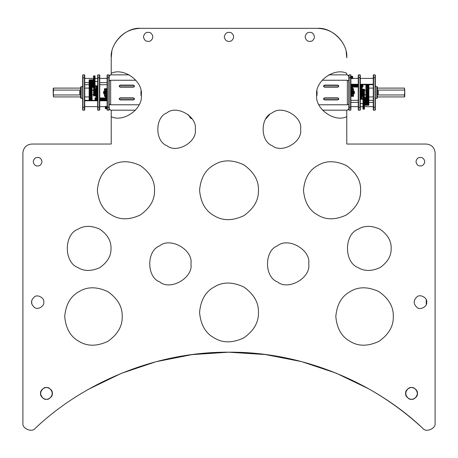 <?xml version="1.0" encoding="UTF-8"?>
<svg xmlns="http://www.w3.org/2000/svg" width="458" height="458" viewBox="0 0 458 458"><rect width="100%" height="100%" fill="white"/><g stroke="black" fill="none" stroke-linecap="round" stroke-linejoin="round"><path stroke-width="0.69" d="M84.438 110.183L82.961 110.183L82.961 77.797L84.438 77.797L84.438 110.183L84.73 109.891L84.73 75.146L84.438 74.854L84.438 77.797L84.73 77.797M82.669 77.797L82.961 77.797L82.961 74.854L82.669 75.146L82.669 109.891L82.961 110.183M84.438 74.854L82.961 74.854M81.198 86.631L80.608 87.22L80.608 97.817L81.198 98.407L81.198 86.631L82.669 86.631M109.17 107.241L109.17 75.146L108.872 74.854L108.872 110.183L109.17 109.891L109.17 107.241L107.401 107.241L107.401 74.854L107.109 75.146L107.109 109.891L107.401 110.183L107.401 107.241L107.109 107.241M108.872 110.183L107.401 110.183M108.872 74.854L107.401 74.854M99.449 110.183L99.747 109.891L99.747 75.146L99.449 74.854L99.449 110.183L97.978 110.183L97.978 74.854L97.686 75.146L97.686 109.891L97.978 110.183M99.449 74.854L97.978 74.854M120.208 99.93L133.455 99.93C134.789 99.243 134.789 98.556 133.455 97.869L120.208 97.869C118.88 98.556 118.88 99.243 120.208 99.93L120.208 99.632C119.257 99.14 119.257 98.653 120.208 98.161L133.455 98.161C134.406 98.653 134.406 99.14 133.455 99.632L120.208 99.632M141.304 95.464L140.967 95.464L140.967 91.045L140.967 95.464L141.304 95.464M109.17 80.946L110.641 80.247L135.917 80.247M109.17 104.092L110.641 104.785L139.1 104.785M120.208 87.169L133.455 87.169C134.789 86.482 134.789 85.795 133.455 85.108L120.208 85.108C118.88 85.795 118.88 86.482 120.208 87.169L120.208 86.877C119.257 86.385 119.257 85.892 120.208 85.4L133.455 85.4C134.406 85.892 134.406 86.385 133.455 86.877L120.208 86.877M103.571 93.403L103.571 91.634L103.571 93.403L104.161 93.987L104.161 91.045L104.458 91.045M106.811 91.045L107.109 91.045M104.458 91.405L104.458 90.713L106.811 90.713L106.811 91.405L104.458 91.405L106.811 91.646L106.811 92.207L104.458 92.207L104.458 91.646M106.811 91.211L104.458 91.211M104.458 90.512L104.458 89.9L106.811 89.9L106.811 90.512M106.811 90.713L104.458 90.713M104.458 89.945L104.458 89.27L106.811 89.27L106.811 89.945M106.811 89.9L104.458 89.9M104.458 89.556L104.458 88.852L106.811 88.852L106.811 89.556M106.811 89.27L104.458 89.27M104.458 88.789L106.811 88.692L104.458 88.852M104.458 96.243L106.811 96.243L104.458 96.34L104.458 95.482M104.458 95.768L106.811 95.894L104.458 95.768L104.458 95.092M106.811 95.482L106.811 96.18L104.458 96.18M104.458 95.132L106.811 95.31L104.458 95.132L104.458 94.525M106.811 95.092L106.811 95.768M104.458 94.319L106.811 94.537L104.458 94.319L104.458 93.627L106.811 93.627L104.458 93.821M106.811 94.525L106.811 95.132M106.811 93.627L104.458 93.386L104.458 92.642L106.811 92.642L106.811 93.031L104.458 93.031M106.811 93.821L106.811 94.319M106.811 92.825L104.458 92.825M106.811 93.031L106.811 93.386M106.811 92.207L104.458 92.207M104.458 96.34L106.811 96.34M104.458 88.692L106.811 88.692M106.811 92.001L104.458 92.001M84.73 84.713L89.144 84.713M99.747 84.713L107.109 84.713M105.34 108.695L106.811 108.695M105.34 108.323L106.811 108.397L105.34 108.323L105.34 107.619M106.811 107.876L106.811 108.569L105.34 108.569L105.34 107.876M105.34 107.951L106.811 108.054L105.34 107.951L105.34 107.258M106.811 107.619L106.811 108.323M105.34 107.47L106.811 107.601L105.34 107.47L105.34 106.794M106.811 107.258L106.811 107.951M105.34 106.886L106.811 107.04L105.34 106.886L105.34 106.239M106.811 106.794L106.811 107.47M106.811 106.239L106.811 106.886M105.34 100.697L105.34 100.153L106.811 100.153L106.811 100.697L105.34 100.869M106.811 100.479L105.34 100.479M106.811 99.833L105.34 99.913L105.34 99.214L106.811 99.214L106.811 99.833L99.747 99.838M106.811 99.615L105.34 99.615M105.34 98.991L105.34 98.315L106.811 98.315L106.811 98.991L105.34 99.214M106.811 98.791L105.34 98.791M105.34 98.195L105.34 97.462L106.811 97.462L106.811 98.195M106.811 98.001L105.34 98.001M106.811 98.315L105.34 98.315M105.34 97.273L105.34 96.684L106.811 96.684L106.811 97.273L105.34 97.462M105.34 96.615L105.34 95.98M106.811 95.98L106.811 96.615M106.811 96.684L105.34 96.684M99.747 99.913L105.34 99.913L99.747 100.147M95.035 100.771L95.035 100.147L97.686 100.147M105.34 100.577L99.747 100.577M97.686 100.577L95.035 100.577M95.035 100.01L95.035 99.266L95.917 99.266M97.686 99.838L95.035 99.838M97.388 99.266L97.686 99.266M99.747 99.266L105.34 99.266M97.686 99.913L95.035 100.147M95.035 99.237L95.035 98.573L95.917 98.573M97.388 98.573L97.686 98.573M99.747 98.573L105.34 98.573M105.34 99.071L99.747 99.071M97.686 99.071L97.388 99.071M95.917 99.071L95.035 99.266M95.035 98.825L95.035 98.127L95.917 98.127M97.388 98.127L97.686 98.127M99.747 98.127L105.34 98.127M105.34 98.436L99.747 98.436M97.686 98.436L97.388 98.436M95.917 98.436L95.035 98.573M95.917 98.058L95.035 97.966M97.388 97.966L97.686 97.966L97.388 97.966M99.747 97.966L105.34 97.966L99.747 97.966M105.34 98.058L99.747 98.058M97.686 98.058L97.388 98.058M97.388 91.045L97.686 91.045M95.917 91.314L95.917 90.73L97.388 90.73L97.388 91.314L95.035 91.319L97.388 91.68L97.388 92.19L95.917 92.19L95.917 91.68M97.388 91.096L95.917 91.096M97.388 91.314L95.917 91.44M95.917 90.461L95.917 89.814L97.388 89.814L97.388 90.461L95.917 90.461L97.388 90.501L95.917 90.73M97.388 90.249L95.917 90.249M95.917 89.636L95.917 88.932L97.388 88.932L97.388 89.636L95.917 89.814M97.388 89.436L95.917 89.436M95.917 88.852L95.917 88.108L97.388 88.108L97.388 88.852M97.388 88.663L95.917 88.663M97.388 88.932L95.917 88.932M95.917 87.959L95.917 87.352L97.388 87.352L97.388 87.959M97.388 88.108L95.917 88.108M95.917 87.318L95.917 86.671L97.388 86.671L97.388 87.318M97.388 87.352L95.917 87.352M95.917 86.757L95.917 86.081L97.388 86.081L97.388 86.757M97.388 86.671L95.917 86.671M95.917 86.281L95.917 85.589M97.388 85.589L97.388 86.281M97.388 86.081L95.917 86.081M95.917 94.789L95.917 95.224L97.388 95.224L97.388 94.789L95.917 94.789L97.388 94.789L97.388 94.365M95.917 100.296L97.388 100.296L95.917 100.319L95.917 99.415M97.388 99.415L97.388 100.273L95.917 100.273M97.388 100.113L95.917 100.113M95.917 99.449L97.388 99.552L95.917 99.449L95.917 98.756M95.917 99.913L95.917 99.134M97.388 99.134L97.388 99.913M95.917 98.957L97.388 99.088L95.917 98.957L95.917 98.281M97.388 98.756L97.388 99.449M95.917 98.361L97.388 98.522L95.917 98.361L95.917 97.72M97.388 98.281L97.388 98.957M95.917 97.686L97.388 97.863L95.917 97.686L95.917 97.079M97.388 97.72L97.388 98.361M95.917 96.924L97.388 97.125L95.917 96.924L95.917 96.18M97.388 97.079L97.388 97.686M97.388 96.18L95.917 96.369M95.917 96.1L97.388 96.312L95.917 96.1L95.917 95.401L97.388 95.401L95.917 95.602M97.388 96.369L97.388 96.924M95.917 95.401L97.388 95.401M97.388 95.602L97.388 96.1M97.388 93.936L97.388 94.577L95.917 94.577L95.917 93.598L97.388 93.598L97.388 93.936L95.917 93.936M97.388 93.724L93.564 93.73L95.917 93.552M97.388 94.302L95.917 94.302M95.917 93.066L95.917 92.636L97.388 92.636L97.388 93.066L95.917 93.066L95.917 93.598M97.388 92.848L95.917 92.848M97.388 93.066L97.388 93.358L95.917 93.358M97.388 92.19L95.917 92.19M97.388 91.966L95.917 91.966M95.917 92.144L93.564 92.144L93.564 91.56L95.917 91.56M95.917 91.944L93.564 91.944M95.917 92.304L93.564 92.144M95.917 91.182L95.035 91.182M95.035 90.644L95.917 90.644M95.035 89.894L95.917 89.894M95.917 90.438L95.035 90.438M95.035 89.379L95.917 89.379M95.917 89.745L95.035 89.745M95.035 89.144L95.917 89.144L95.035 89.133M95.917 89.293L95.035 89.293M95.917 95.871L93.564 95.871L95.917 95.899M95.917 95.585L93.564 95.585L95.917 95.682M93.564 95.871L93.564 95.178L95.917 95.19M93.564 95.585L93.564 94.892M95.917 94.245L93.564 94.245L95.917 94.457M95.917 95.029L93.564 95.029L93.564 94.394M93.564 94.245L93.564 93.73M93.564 92.304L95.917 92.556M95.917 93.312L93.564 93.312L93.564 92.556M95.917 92.957L93.564 92.957M95.917 92.751L93.564 92.751M95.035 75.891L93.564 75.891L95.035 75.908M95.035 76.303L93.564 76.228L95.035 76.303L95.035 77.001L93.564 77.013L93.564 76.303M93.564 76.744L93.564 76.045L95.035 76.045L95.035 76.744M95.035 76.669L93.564 76.566L95.035 76.669L95.035 77.362M93.564 77.362L93.564 76.669M95.035 77.711L93.564 77.562L95.035 77.711L95.035 78.988M93.564 77.82L93.564 77.139L95.035 77.139L95.035 77.82M93.564 78.988L93.564 78.375L95.035 78.375L93.564 78.375L93.564 77.711M95.035 79.114L93.564 78.925L95.035 79.114L95.035 79.869M93.564 79.955L89.144 79.858L95.035 79.686M95.035 79.927L93.564 79.721L95.035 79.927L95.035 80.637L93.564 80.637L95.035 80.442M93.564 79.686L93.564 79.114M95.035 80.637L93.564 80.637M89.144 81.112L89.144 80.436L93.564 80.436L93.564 79.927M95.035 81.249L93.564 81.478L95.035 81.249L95.035 80.574M93.564 82.091L93.564 81.455L95.035 81.455L95.035 82.411L93.564 82.411L93.564 82.091L95.035 82.091M93.564 81.249L93.564 80.797L95.035 80.797M93.564 82.308L95.035 82.308M93.564 81.707L95.035 81.707M95.035 82.955L95.035 83.367L93.564 83.367L93.564 82.955L95.035 82.955L95.035 82.411M93.564 83.179L95.035 83.179M93.564 82.955L93.564 82.652L95.035 82.652M95.035 83.837L95.035 84.329L93.564 84.329L93.564 83.837L95.035 83.837L95.035 83.367M93.564 84.054L95.035 84.054M93.564 83.837L95.035 83.608M95.035 84.713L95.035 85.28L93.564 85.28L93.564 84.713L95.035 84.713L95.035 84.329M93.564 84.93L95.035 84.93M93.564 84.713L95.035 84.57M95.035 85.572L95.035 86.207L93.564 86.207L93.564 85.572L95.035 85.572L93.564 85.514L95.035 85.572L95.035 85.28M93.564 85.783L95.035 85.783M93.564 85.572L93.564 85.28M95.035 86.407L95.035 87.094L93.564 87.094L93.564 86.407L95.035 86.207M93.564 86.608L95.035 86.608M95.035 87.197L95.035 87.93L93.564 87.93L93.564 87.197M93.564 87.386L95.035 87.386M93.564 87.094L95.035 87.094M95.035 88.108L95.035 88.703L93.564 88.703L93.564 88.108M93.564 87.93L95.035 87.93M95.035 88.76L95.035 89.402L93.564 89.402L93.564 88.76M93.564 88.703L95.035 88.703M95.035 89.339L95.035 90.008L93.564 90.008L93.564 89.339M93.564 89.402L95.035 89.402M95.035 89.831L95.035 90.524L93.564 90.524L93.564 89.831M93.564 90.008L95.035 90.008M95.035 90.232L95.035 90.93L93.564 90.93L93.564 90.232M93.564 90.524L95.035 90.524M95.035 90.535L95.035 91.234L93.564 91.234L93.564 90.535M93.564 90.93L95.035 90.93M95.035 90.73L95.035 91.417L93.564 91.417L93.564 90.73M93.564 91.234L95.035 91.234M95.035 91.445L93.564 91.486L95.035 91.417M95.035 91.486L93.564 91.486M93.564 84.198L89.144 84.198L89.144 84.553L93.564 84.329M93.564 82.572L89.144 82.572L89.144 81.879L93.564 81.879M93.564 82.377L89.144 82.377M93.564 81.661L89.144 81.661L89.144 81.066L93.564 81.066M93.564 80.889L89.144 81.066M89.144 80.722L89.144 80.024L93.564 80.024M93.564 80.31L89.144 80.436M89.144 87.512L93.564 87.415M93.564 86.934L89.144 86.934L93.564 87.06M93.564 87.346L89.144 87.346L89.144 86.648M93.564 86.299L89.144 86.299L93.564 86.476M89.144 86.934L89.144 86.259M89.144 86.299L89.144 85.692L93.564 85.703M93.564 84.993L89.144 84.993L93.564 84.793M93.564 85.491L89.144 85.491L89.144 84.993M89.144 84.198L89.144 83.808L93.564 83.808M93.564 83.997L89.144 83.997M89.144 82.572L93.564 82.818M93.564 83.562L89.144 83.562L89.144 82.818M89.144 79.858L93.564 79.858M93.564 83.373L89.144 83.373M93.564 83.167L89.144 83.167M89.144 91.319L89.144 90.73L92.092 90.73L92.092 91.319L89.144 91.319L89.144 91.674L92.092 91.674L92.092 92.19L89.144 92.19L89.144 91.674M92.092 91.102L89.144 91.102M92.092 91.319L89.144 91.44M89.144 90.466L89.144 89.814L92.092 89.814L92.092 90.466L89.144 90.466L92.092 90.495L89.144 90.73M92.092 90.26L89.144 90.26M89.144 89.653L89.144 88.944L92.092 88.944L92.092 89.653L89.144 89.814M92.092 89.459L89.144 89.459M89.144 88.886L89.144 88.131L92.092 88.131L92.092 88.886M92.092 88.703L89.144 88.703M92.092 88.944L89.144 88.944M89.144 88.022L89.144 87.398M92.092 87.398L92.092 88.022M92.092 88.131L89.144 88.131M89.144 99.833L92.092 99.833L89.144 99.878L89.144 99.105M89.144 99.598L92.092 99.655L89.144 99.598L89.144 98.894M92.092 99.105L92.092 99.798L89.144 99.798M89.144 99.272L92.092 99.363L89.144 99.272L89.144 98.573M92.092 98.894L92.092 99.598M89.144 98.831L92.092 98.951L89.144 98.831L89.144 98.149M92.092 98.573L92.092 99.272M89.144 98.281L92.092 98.43L89.144 98.281L89.144 97.623M92.092 98.149L92.092 98.831M89.144 97.634L92.092 97.806L89.144 97.634L89.144 97.016M92.092 97.623L92.092 98.281M89.144 96.901L92.092 97.096L89.144 96.901L89.144 96.146M92.092 97.016L92.092 97.634M92.092 96.146L89.144 96.329M89.144 96.094L92.092 96.3L89.144 96.094L89.144 95.384L92.092 95.384L89.144 95.579M92.092 96.329L92.092 96.901M89.144 95.384L92.092 95.384M92.092 95.579L92.092 96.094M89.144 94.772L92.092 94.537L89.144 94.772L89.144 95.447M92.092 93.93L92.092 94.566L89.144 94.566L89.144 93.598L92.092 93.598L92.092 93.93L89.144 93.93M92.092 94.772L92.092 95.224L89.144 95.224M92.092 93.718L89.144 93.718M92.092 94.308L89.144 94.308M89.144 93.066L89.144 92.636L92.092 92.636L92.092 93.066L89.144 93.066L89.144 93.598M92.092 92.848L89.144 92.848M92.092 93.066L92.092 93.358L89.144 93.358M92.092 92.19L89.144 92.19M89.144 99.878L92.092 99.878M92.092 91.972L89.144 91.972M53.523 90.077L53.523 88.102L53.225 88.394L53.225 94.377L53.523 90.077L79.726 90.077L79.726 94.961L53.523 94.961L53.225 94.377L53.523 96.936L53.523 94.961M53.523 88.102L80.608 88.102M84.73 88.102L89.144 88.102M99.747 106.651L107.109 106.651M84.73 100.76L97.686 100.76M84.73 78.387L93.564 78.387M95.035 78.387L97.686 78.387M373.562 74.854L375.039 74.854L375.039 107.241L373.562 107.241L373.562 74.854L373.27 75.146L373.27 109.891L373.562 110.183L373.562 107.241L373.27 107.241M375.331 107.241L375.039 107.241L375.039 110.183L375.331 109.891L375.331 75.146L375.039 74.854M373.562 110.183L375.039 110.183M376.802 98.407L377.392 97.817L377.392 87.22L376.802 86.631L376.802 98.407L375.331 98.407M348.83 77.797L348.83 109.891L349.128 110.183L349.128 74.854L348.83 75.146L348.83 77.797L350.599 77.797L350.599 110.183L350.891 109.891L350.891 75.146L350.599 74.854L350.599 77.797L350.891 77.797M349.128 74.854L350.599 74.854M349.128 110.183L350.599 110.183M358.551 74.854L358.253 75.146L358.253 109.891L358.551 110.183L358.551 74.854L360.022 74.854L360.022 110.183L360.314 109.891L360.314 75.146L360.022 74.854M358.551 110.183L360.022 110.183M337.792 85.108L324.545 85.108C323.211 85.795 323.211 86.482 324.545 87.169L337.792 87.169C339.12 86.482 339.12 85.795 337.792 85.108L337.792 85.4C338.743 85.892 338.743 86.385 337.792 86.877L324.545 86.877C323.594 86.385 323.594 85.892 324.545 85.4L337.792 85.4M317.033 91.045L317.033 95.464L316.696 95.464L317.033 95.464L317.033 91.045M348.83 104.092L347.359 104.785L318.9 104.785M348.83 80.946L347.359 80.247L322.083 80.247M337.792 97.869L324.545 97.869C323.211 98.556 323.211 99.243 324.545 99.93L337.792 99.93C339.12 99.243 339.12 98.556 337.792 97.869L337.792 98.161C338.743 98.653 338.743 99.14 337.792 99.632L324.545 99.632C323.594 99.14 323.594 98.653 324.545 98.161L337.792 98.161M354.429 91.634L354.429 93.403L354.429 91.634L353.839 91.045L353.839 93.987L353.542 93.987M351.189 93.987L350.891 93.987M353.542 93.632L353.542 94.319L351.189 94.319L351.189 93.632L353.542 93.627L351.189 93.386L351.189 92.825L353.542 92.825L353.542 93.386M351.189 93.821L353.542 93.821M353.542 94.525L353.542 95.132L351.189 95.132L351.189 94.525M351.189 94.319L353.542 94.319M353.542 95.092L353.542 95.768L351.189 95.768L351.189 95.092M351.189 95.132L353.542 95.132M353.542 95.482L353.542 96.18L351.189 96.18L351.189 95.482M351.189 95.768L353.542 95.768M353.542 96.243L351.189 96.34L353.542 96.18M353.542 88.789L351.189 88.789L353.542 88.692L353.542 89.556M353.542 89.27L351.189 89.144L353.542 89.27L353.542 89.945M351.189 89.556L351.189 88.852L353.542 88.852M353.542 89.9L351.189 89.722L353.542 89.9L353.542 90.512M351.189 89.945L351.189 89.27M353.542 90.713L351.189 90.495L353.542 90.713L353.542 91.405L351.189 91.405L353.542 91.211M351.189 90.512L351.189 89.9M351.189 91.405L353.542 91.646L353.542 92.39L351.189 92.39L351.189 92.001L353.542 92.001M351.189 91.211L351.189 90.713M351.189 92.207L353.542 92.207M351.189 92.001L351.189 91.646M351.189 92.825L353.542 92.825M353.542 88.692L351.189 88.692M353.542 96.34L351.189 96.34M351.189 93.031L353.542 93.031M373.27 100.319L368.856 100.319M358.253 100.319L350.891 100.319M352.66 76.337L351.189 76.337M352.66 76.715L351.189 76.641L352.66 76.715L352.66 77.413M351.189 77.162L351.189 76.463L352.66 76.463L352.66 77.162M352.66 77.081L351.189 76.978L352.66 77.081L352.66 77.774M351.189 77.413L351.189 76.715M352.66 77.562L351.189 77.431L352.66 77.562L352.66 78.238M351.189 77.774L351.189 77.081M352.66 78.152L351.189 77.992L352.66 78.152L352.66 78.793M351.189 78.238L351.189 77.562M351.189 78.793L351.189 78.152M352.66 84.341L352.66 84.885L351.189 84.885L351.189 84.341L352.66 84.163M351.189 84.558L352.66 84.558M352.66 85.205L352.66 85.818L351.189 85.818L351.189 85.205L352.66 85.205L352.66 84.885M351.189 85.417L352.66 85.417M351.189 85.205L358.253 85.125M352.66 86.041L352.66 86.722L351.189 86.722L351.189 86.041L352.66 85.818M351.189 86.247L352.66 86.247M352.66 86.843L352.66 87.57L351.189 87.57L351.189 86.843M351.189 87.031L352.66 87.031M351.189 86.722L352.66 86.722M352.66 87.764L352.66 88.354L351.189 88.354L351.189 87.764L352.66 87.57M352.66 88.423L352.66 89.058M351.189 89.058L351.189 88.423M351.189 88.354L352.66 88.354M362.965 84.266L362.965 84.89L362.083 84.89M352.66 84.461L358.253 84.461M360.314 84.461L362.965 84.461M360.612 84.89L360.314 84.89M358.253 84.89L352.66 84.89M362.965 85.022L362.965 85.766L362.083 85.766M352.66 85.194L358.253 85.194M360.314 85.194L362.965 85.194M360.612 85.766L360.314 85.766M358.253 85.766L352.66 85.766M360.314 85.125L362.965 84.89M362.965 85.795L362.965 86.465L362.083 86.465M360.612 86.465L360.314 86.465M358.253 86.465L352.66 86.465M352.66 85.961L358.253 85.961M360.314 85.961L362.965 85.766M362.965 86.207L362.965 86.911L362.083 86.911M360.612 86.911L360.314 86.911M358.253 86.911L352.66 86.911M352.66 86.602L358.253 86.602M360.314 86.602L360.612 86.602M362.083 86.602L362.965 86.465M362.083 86.98L362.965 87.072M360.612 87.072L360.314 87.072L360.612 87.072M358.253 87.072L352.66 87.072L358.253 87.072M352.66 86.98L358.253 86.98M360.314 86.98L360.612 86.98M360.612 93.987L360.314 93.987M362.083 93.724L362.083 94.302L360.612 94.302L360.612 93.724L362.965 93.718L360.612 93.358L360.612 92.848L362.083 92.848L362.083 93.358M360.612 93.936L362.083 93.936M360.612 93.724L362.083 93.598M362.083 94.577L362.083 95.224L360.612 95.224L360.612 94.577L362.083 94.577L360.612 94.537L362.083 94.302M360.612 94.789L362.083 94.789M362.083 95.401L362.083 96.1L360.612 96.1L360.612 95.401L362.083 95.224M360.612 95.602L362.083 95.602M362.083 96.18L362.083 96.924L360.612 96.924L360.612 96.18M360.612 96.369L362.083 96.369M360.612 96.1L362.083 96.1M362.083 97.079L362.083 97.686L360.612 97.686L360.612 97.079M360.612 96.924L362.083 96.924M362.083 97.72L362.083 98.361L360.612 98.361L360.612 97.72M360.612 97.686L362.083 97.686M362.083 98.281L362.083 98.957L360.612 98.957L360.612 98.281M360.612 98.361L362.083 98.361M362.083 98.756L362.083 99.449M360.612 99.449L360.612 98.756M360.612 98.957L362.083 98.957M362.083 84.736L360.612 84.736L362.083 84.759M360.612 85.623L360.612 84.925L362.083 84.925L362.083 85.623M362.083 85.589L360.612 85.48L362.083 85.589L362.083 86.281M362.083 85.119L362.083 85.898M360.612 85.898L360.612 85.119M360.612 86.281L360.612 85.589M362.083 86.671L360.612 86.516L362.083 86.671L362.083 87.318M360.612 86.757L360.612 86.081L362.083 86.081L362.083 86.757M362.083 87.352L360.612 87.175L362.083 87.352L362.083 87.959M360.612 87.318L360.612 86.671M362.083 88.108L360.612 87.913L362.083 88.108L362.083 88.852M360.612 87.959L360.612 87.352M360.612 88.852L362.083 88.663M362.083 88.932L360.612 88.72L362.083 88.932L362.083 89.636L360.612 89.636L362.083 89.436M360.612 88.663L360.612 88.108M362.083 89.636L360.612 89.636M360.612 89.436L360.612 88.932M362.083 90.249L360.612 90.501L362.083 90.249L362.083 89.585M360.612 91.096L360.612 90.461L362.083 90.461L362.083 91.44L360.612 91.44L360.612 91.096L362.083 91.096M360.612 90.249L360.612 89.814L362.083 89.814M360.612 91.314L364.436 91.308L362.083 91.48M360.612 90.73L362.083 90.73M362.083 91.966L362.083 92.396L360.612 92.396L360.612 91.966L362.083 91.966L362.083 91.44M360.612 92.19L362.083 92.19M360.612 91.966L362.083 91.68M360.612 92.848L362.083 92.848M360.612 93.066L362.083 93.066M362.083 92.894L364.436 92.894L364.436 93.478L362.083 93.478M362.083 93.094L364.436 93.094M362.083 92.728L364.436 92.894M362.083 93.85L362.965 93.85M362.965 95.201L362.965 94.514L364.436 94.4L362.083 94.394M362.965 95.138L362.083 95.138M362.083 94.594L362.965 94.594M362.965 95.653L362.083 95.653M362.083 95.293L362.965 95.293M362.965 95.888L362.083 95.888L362.965 95.905M362.083 95.739L362.965 95.739M362.083 89.161L364.436 89.161L362.083 89.138M362.083 89.447L364.436 89.447L362.083 89.35M364.436 89.161L364.436 89.854L362.083 89.842M364.436 89.447L364.436 90.14M362.083 90.787L364.436 90.787L362.083 90.575M362.083 90.008L364.436 90.008L364.436 90.644M364.436 90.787L364.436 91.308M364.436 92.728L362.083 92.476M362.083 91.726L364.436 91.726L364.436 92.476M362.083 92.081L364.436 92.081M362.083 92.281L364.436 92.281M362.965 109.141L364.436 109.141L362.965 109.124M362.965 108.735L364.436 108.809L362.965 108.735L362.965 108.031L364.436 108.025L364.436 108.735M364.436 108.288L364.436 108.987L362.965 108.987L362.965 108.288M362.965 108.369L364.436 108.472L362.965 108.369L362.965 107.67M364.436 107.67L364.436 108.369M362.965 107.327L364.436 107.475L362.965 107.327L362.965 106.674M364.436 107.218L364.436 107.893L362.965 107.893L362.965 107.218M360.314 106.651L364.436 106.834L362.965 106.662L362.965 106.05M364.436 106.674L364.436 107.327M362.965 105.918L364.436 106.113L362.965 105.918L362.965 105.168M364.436 106.05L364.436 106.662L373.27 106.651M364.436 105.077L368.856 105.174L362.965 105.351M362.965 105.105L364.436 105.317L362.965 105.105L362.965 104.395L364.436 104.395L362.965 104.596M364.436 105.351L364.436 105.918M362.965 104.395L364.436 104.395M368.856 103.926L368.856 104.601L364.436 104.601L364.436 105.105M362.965 103.789L364.436 103.56L362.965 103.789L362.965 104.458M364.436 102.947L364.436 103.582L362.965 103.582L362.965 102.621L364.436 102.621L364.436 102.947L362.965 102.947M364.436 103.789L364.436 104.241L362.965 104.241M364.436 102.729L362.965 102.729M364.436 103.325L362.965 103.325M362.965 102.077L362.965 101.665L364.436 101.665L364.436 102.077L362.965 102.077L362.965 102.621M364.436 101.859L362.965 101.859M364.436 102.077L364.436 102.386L362.965 102.386M362.965 101.201L362.965 100.703L364.436 100.703L364.436 101.201L362.965 101.201L362.965 101.665M364.436 100.978L362.965 100.978M364.436 101.201L362.965 101.424M362.965 100.325L362.965 99.752L364.436 99.752L364.436 100.325L362.965 100.325L362.965 100.703M364.436 100.107L362.965 100.107M364.436 100.325L362.965 100.468M362.965 99.46L362.965 98.825L364.436 98.825L364.436 99.46L362.965 99.46L364.436 99.518L362.965 99.46L362.965 99.752M364.436 99.249L362.965 99.249M364.436 99.46L364.436 99.752M362.965 98.63L362.965 97.938L364.436 97.938L364.436 98.63L362.965 98.825M364.436 98.43L362.965 98.43M362.965 97.84L362.965 97.102L364.436 97.102L364.436 97.84M364.436 97.651L362.965 97.651M364.436 97.938L362.965 97.938M362.965 96.93L362.965 96.329L364.436 96.329L364.436 96.93M364.436 97.102L362.965 97.102M362.965 96.272L362.965 95.636L364.436 95.636L364.436 96.272M364.436 96.329L362.965 96.329M362.965 95.693L362.965 95.024L364.436 95.024L364.436 95.693M364.436 95.636L362.965 95.636M364.436 94.514L364.436 95.201M364.436 95.024L362.965 95.024M362.965 94.8L362.965 94.102L364.436 94.102L364.436 94.8M362.965 94.503L362.965 93.804L364.436 93.804L364.436 94.503M364.436 94.102L362.965 94.102M362.965 94.308L362.965 93.615L364.436 93.615L364.436 94.308M364.436 93.804L362.965 93.804M362.965 93.587L364.436 93.547L362.965 93.615M362.965 93.552L364.436 93.547M364.436 100.834L368.856 100.834L368.856 100.479L364.436 100.703M364.436 102.46L368.856 102.46L368.856 103.153L364.436 103.153M364.436 102.655L368.856 102.655M364.436 101.476L368.856 101.476L368.856 102.466L364.436 102.489M364.436 103.371L368.856 103.371L368.856 103.966L364.436 103.966M364.436 104.143L368.856 103.966M368.856 104.315L368.856 105.014L364.436 105.014M364.436 104.727L368.856 104.601M368.856 97.525L364.436 97.623M364.436 98.098L368.856 98.098L364.436 97.972M364.436 97.686L368.856 97.686L368.856 98.39M364.436 98.733L368.856 98.733L364.436 98.556M368.856 98.098L368.856 98.779M368.856 98.733L368.856 99.34L364.436 99.329M364.436 100.044L368.856 100.044L364.436 100.239M364.436 99.546L368.856 99.546L368.856 100.044M368.856 100.834L368.856 101.224L364.436 101.224M364.436 101.041L368.856 101.041M368.856 105.174L364.436 105.18M364.436 101.659L368.856 101.659M364.436 101.865L368.856 101.865M368.856 102.22L364.436 102.22M368.856 93.718L368.856 94.308L365.908 94.308L365.908 93.718L368.856 93.718L368.856 93.358L365.908 93.358L365.908 92.848L368.856 92.848L368.856 93.358M365.908 93.93L368.856 93.93M365.908 93.718L368.856 93.598M368.856 94.566L368.856 95.224L365.908 95.224L365.908 94.566L368.856 94.566L365.908 94.537L368.856 94.308M365.908 94.772L368.856 94.772M368.856 95.384L368.856 96.094L365.908 96.094L365.908 95.384L368.856 95.224M365.908 95.579L368.856 95.579M368.856 96.146L368.856 96.901L365.908 96.901L365.908 96.146M365.908 96.329L368.856 96.329M365.908 96.094L368.856 96.094M368.856 97.016L368.856 97.634M365.908 97.634L365.908 97.016M365.908 96.901L368.856 96.901M368.856 85.205L365.908 85.205L368.856 85.159L368.856 85.927M368.856 85.44L365.908 85.377L368.856 85.44L368.856 86.138M365.908 85.927L365.908 85.234L368.856 85.234M368.856 85.766L365.908 85.675L368.856 85.766L368.856 86.465M365.908 86.138L365.908 85.44M368.856 86.201L365.908 86.081L368.856 86.201L368.856 86.888M365.908 86.465L365.908 85.766M368.856 86.751L365.908 86.608L368.856 86.751L368.856 87.409M365.908 86.888L365.908 86.201M368.856 87.398L365.908 87.226L368.856 87.398L368.856 88.022M365.908 87.409L365.908 86.751M368.856 88.131L365.908 87.942L368.856 88.131L368.856 88.886M365.908 88.022L365.908 87.398M365.908 88.886L368.856 88.703M368.856 88.944L365.908 88.732L368.856 88.944L368.856 89.653L365.908 89.653L368.856 89.459M365.908 88.703L365.908 88.131M368.856 89.653L365.908 89.653M365.908 89.459L365.908 88.944M368.856 90.26L365.908 90.495L368.856 90.26L368.856 89.591M365.908 91.102L365.908 90.466L368.856 90.466L368.856 91.44L365.908 91.44L365.908 91.102L368.856 91.102M365.908 90.26L365.908 89.814L368.856 89.814M365.908 91.319L368.856 91.319M365.908 90.73L368.856 90.73M368.856 91.972L368.856 92.396L365.908 92.396L365.908 91.972L368.856 91.972L368.856 91.44M365.908 92.19L368.856 92.19M365.908 91.972L365.908 91.674L368.856 91.674M365.908 92.848L368.856 92.848M368.856 85.159L365.908 85.159M365.908 93.066L368.856 93.066M404.477 94.961L404.477 96.936L404.775 96.638L404.775 90.661L404.477 94.961L378.274 94.961L378.274 90.077L404.477 90.077L404.775 90.661L404.477 88.102L404.477 90.077M404.477 96.936L377.392 96.936M373.27 96.936L368.856 96.936M358.253 78.387L350.891 78.387M373.27 84.272L360.314 84.272M114.798 43.728L115.176 43.052C121.067 33.634 129.568 28.728 140.669 28.333C126.105 27.016 109.914 43.207 111.231 57.777L111.821 51.886M346.179 51.886L346.769 57.777C348.086 43.207 331.895 27.016 317.331 28.333C328.432 28.728 336.933 33.634 342.824 43.052L343.197 43.716M317.331 28.333L140.669 28.333L317.331 28.333M35.272 428.31C81.862 383.987 153.848 351.612 229 352.202C304.152 351.612 376.138 383.987 422.728 428.31C425.969 432.982 436.319 428.47 435.1 422.923C436.319 428.47 425.969 432.982 422.728 428.31C376.138 383.987 304.152 351.612 229 352.202C153.848 351.612 81.862 383.987 35.272 428.31C32.031 432.982 21.681 428.47 22.9 422.923C21.681 428.47 32.031 432.982 35.272 428.31C81.862 383.987 153.848 351.612 229 352.202C304.152 351.612 376.138 383.987 422.728 428.31C406.378 413.133 388.493 400.046 369.074 389.06M393.29 316.501C393.605 326.096 388.813 334.392 378.921 341.393C367.906 346.46 358.328 346.46 350.175 341.393C341.714 336.87 336.922 328.575 335.806 316.501C336.922 304.433 341.714 296.137 350.175 291.609C358.328 286.542 367.906 286.542 378.921 291.609C388.813 298.616 393.605 306.912 393.29 316.501M300.58 129.288C302.847 141.911 281.996 153.951 272.201 145.673C260.127 141.327 260.127 117.248 272.201 112.903C281.996 104.624 302.847 116.664 300.58 129.288M122.194 316.501C122.509 326.096 117.717 334.392 107.825 341.393C96.81 346.46 87.232 346.46 79.079 341.393C70.618 336.87 65.826 328.575 64.71 316.501C65.826 304.433 70.618 296.137 79.079 291.609C87.232 286.542 96.81 286.542 107.825 291.609C117.717 298.616 122.509 306.912 122.194 316.501M154.523 190.27C154.838 199.803 150.075 208.052 140.24 215.014C129.288 220.052 119.767 220.052 111.66 215.014C103.25 210.514 98.487 202.27 97.377 190.27C98.487 178.265 103.25 170.021 111.66 165.521C119.767 160.483 129.288 160.483 140.24 165.521C150.075 172.483 154.838 180.733 154.523 190.27M308.703 263.877C311.205 277.771 288.259 291.019 277.474 281.905C264.192 277.124 264.192 250.629 277.474 245.843C288.259 236.734 311.205 249.982 308.703 263.877M190.934 263.877C193.431 277.771 170.485 291.019 159.705 281.905C146.423 277.124 146.423 250.629 159.705 245.843C170.485 236.734 193.431 249.982 190.934 263.877M195.263 129.288C197.53 141.911 176.679 153.951 166.884 145.673C154.81 141.327 154.81 117.248 166.884 112.903C176.679 104.624 197.53 116.664 195.263 129.288M360.623 190.27C360.938 199.803 356.175 208.052 346.34 215.014C335.388 220.052 325.867 220.052 317.76 215.014C309.35 210.514 304.587 202.27 303.477 190.27C304.587 178.265 309.35 170.021 317.76 165.521C325.867 160.483 335.388 160.483 346.34 165.521C356.175 172.483 360.938 180.733 360.623 190.27M426.707 302.148C427.469 306.373 420.49 310.404 417.215 307.633C413.173 303.98 413.173 300.322 417.215 296.67C420.49 293.899 427.469 297.923 426.707 302.148M43.802 302.148C44.546 306.276 37.733 310.209 34.527 307.507C30.583 303.935 30.583 300.368 34.527 296.795C37.733 294.088 44.546 298.026 43.802 302.148M22.9 422.923L22.9 152.875C23.461 147.55 26.404 144.602 31.734 144.041C26.404 144.602 23.461 147.55 22.9 152.875C23.461 147.55 26.404 144.602 31.734 144.041L111.231 144.041L31.734 144.041C26.404 144.602 23.461 147.55 22.9 152.875L22.9 388.418M111.231 57.777L111.231 73.32C123.551 67.137 143.274 81.341 141.31 94.989C143.274 108.638 123.551 122.841 111.231 116.658L111.231 144.041M111.231 74.854L111.231 73.32C123.551 67.137 143.274 81.341 141.31 94.989C143.274 108.638 123.551 122.841 111.231 116.658L111.231 110.183M346.769 144.041L426.266 144.041C431.596 144.602 434.539 147.55 435.1 152.875C434.539 147.55 431.596 144.602 426.266 144.041C431.596 144.602 434.539 147.55 435.1 152.875L435.1 422.923L435.1 152.875C434.539 147.55 431.596 144.602 426.266 144.041L346.769 144.041L346.769 116.658C334.449 122.841 314.726 108.638 316.69 94.989C314.726 81.341 334.449 67.137 346.769 73.32L346.769 74.854M346.769 110.183L346.769 116.658C334.449 122.841 314.726 108.638 316.69 94.989C314.726 81.341 334.449 67.137 346.769 73.32M224.288 36.869C225.141 32.907 227.5 31.55 231.353 32.793C234.359 35.512 234.359 38.232 231.353 40.951C227.5 42.193 225.141 40.831 224.288 36.869M143.474 36.869C144.327 32.907 146.686 31.55 150.545 32.793C153.55 35.512 153.55 38.232 150.545 40.951C146.686 42.193 144.327 40.831 143.474 36.869M305.102 36.869C305.955 32.907 308.308 31.55 312.167 32.793C315.173 35.512 315.173 38.232 312.167 40.951C308.308 42.193 305.955 40.831 305.102 36.869M40.567 393.422C39.857 389.495 46.35 385.745 49.401 388.321C53.157 391.722 53.157 395.122 49.401 398.523C46.35 401.099 39.857 397.355 40.567 393.422M405.656 393.422C404.952 389.495 411.439 385.745 414.49 388.321C418.246 391.722 418.246 395.122 414.49 398.523C411.439 401.099 404.952 397.355 405.656 393.422M42.039 161.708C41.237 165.424 39.033 166.701 35.415 165.533C32.598 162.985 32.598 160.432 35.415 157.884C39.033 156.716 41.237 157.993 42.039 161.708M424.795 161.708C423.994 165.424 421.789 166.701 418.171 165.533C415.354 162.985 415.354 160.432 418.171 157.884C421.789 156.716 423.994 157.993 424.795 161.708M110.996 248.408C111.237 255.776 107.556 262.148 99.959 267.529C91.497 271.422 84.135 271.422 77.871 267.529C63.788 262.457 63.788 234.353 77.871 229.281C84.135 225.388 91.497 225.388 99.959 229.281C107.556 234.662 111.237 241.04 110.996 248.408M258.444 312.442C258.764 322.266 253.858 330.768 243.719 337.941C232.441 343.128 222.628 343.128 214.281 337.941C205.608 333.304 200.701 324.808 199.556 312.442C200.701 300.076 205.608 291.574 214.281 286.943C222.628 281.75 232.441 281.75 243.719 286.943C253.858 294.116 258.764 302.618 258.444 312.442M258.444 190.27C258.764 200.094 253.858 208.59 243.719 215.764C232.441 220.956 222.628 220.956 214.281 215.764C205.608 211.132 200.701 202.631 199.556 190.27C200.701 177.904 205.608 169.403 214.281 164.771C222.628 159.579 232.441 159.579 243.719 164.771C253.858 171.945 258.764 180.441 258.444 190.27M391.166 248.408C391.407 255.776 387.726 262.148 380.129 267.529C371.667 271.422 364.305 271.422 358.041 267.529C343.958 262.457 343.958 234.353 358.041 229.281C364.305 225.388 371.667 225.388 380.129 229.281C387.726 234.662 391.407 241.04 391.166 248.408M31.734 300.265L31.734 304.038M426.266 304.473L426.266 299.83L426.266 304.473M81.787 144.041L31.734 144.041M88.926 389.06L121.278 373.385L155.92 361.746L192.028 354.612L228.691 352.202L265.359 354.538L301.484 361.591L336.155 373.15L368.558 388.768M52.344 393.422C53.048 397.355 46.561 401.099 43.51 398.523C39.754 395.122 39.754 391.722 43.51 388.321C46.561 385.745 53.048 389.495 52.344 393.422M417.433 393.422C418.143 397.355 411.65 401.099 408.599 398.523C404.843 395.122 404.843 391.722 408.599 388.321C411.65 385.745 418.143 389.495 417.433 393.422M265.903 118.817L269.63 114.454M188.375 114.689L190.58 118.278L192.097 118.817M82.669 107.241L84.73 107.241M109.17 77.797L107.109 77.797M99.747 77.797L97.686 77.797M97.686 107.241L99.747 107.241M133.455 99.93L133.455 99.632M120.208 98.161L120.208 97.869M133.455 98.161L133.455 97.869M110.641 104.785C110.641 111.849 110.641 111.849 110.641 104.785L110.641 80.247C110.641 73.183 110.641 73.183 110.641 80.247M133.455 87.169L133.455 86.877M120.208 85.4L120.208 85.108M133.455 85.4L133.455 85.108M375.331 77.797L373.27 77.797M348.83 107.241L350.891 107.241M358.253 107.241L360.314 107.241M360.314 77.797L358.253 77.797M324.545 85.108L324.545 85.4M337.792 86.877L337.792 87.169M324.545 86.877L324.545 87.169M347.359 80.247C347.359 73.183 347.359 73.183 347.359 80.247L347.359 104.785C347.359 111.849 347.359 111.849 347.359 104.785M324.545 97.869L324.545 98.161M337.792 99.632L337.792 99.93M324.545 99.632L324.545 99.93M81.198 98.407L82.669 98.407M135.522 110.183L110.641 110.183L109.17 108.712M109.17 76.326L110.641 74.854L129.253 74.854M104.161 91.045L103.571 91.634M104.161 93.987L104.458 93.987M106.811 93.987L107.109 93.987M104.458 91.382L106.811 91.382M104.458 93.655L106.811 93.655M84.73 100.319L95.035 100.319M106.811 100.319L107.109 100.319M84.73 82.652L89.144 82.652M99.747 82.652L107.109 82.652M105.34 98.968L106.811 98.968M97.388 93.987L97.686 93.987M95.917 89.585L97.388 89.585M95.917 94.583L97.388 94.583M92.092 90.312L93.564 90.312M92.092 94.726L93.564 94.726M93.564 93.575L95.917 93.575M97.686 81.478L95.035 81.478M97.686 85.892L95.035 85.892M95.035 81.45L93.564 81.45M95.035 86.442L93.564 86.442M89.144 82.549L93.564 82.549M89.144 84.822L93.564 84.822M89.144 89.591L92.092 89.591M89.144 94.571L92.092 94.571M53.523 96.936L80.608 96.936M84.73 96.936L89.144 96.936M99.747 100.76L107.109 100.76M99.747 78.387L107.109 78.387M84.73 106.651L97.686 106.651M376.802 86.631L375.331 86.631M328.747 74.854L347.359 74.854L348.83 76.326M348.83 108.712L347.359 110.183L322.478 110.183M353.839 93.987L354.429 93.403M353.839 91.045L353.542 91.045M351.189 91.045L350.891 91.045M353.542 93.655L351.189 93.655M353.542 91.382L351.189 91.382M373.27 84.713L362.965 84.713M351.189 84.713L350.891 84.713M373.27 102.38L368.856 102.38M358.253 102.38L350.891 102.38M352.66 86.064L351.189 86.064M360.612 91.045L360.314 91.045M362.083 95.447L360.612 95.447M362.083 90.455L360.612 90.455M365.908 94.726L364.436 94.726M365.908 90.312L364.436 90.312M364.436 91.463L362.083 91.463M360.314 103.56L362.965 103.56M360.314 99.14L362.965 99.14M362.965 103.588L364.436 103.588M362.965 98.596L364.436 98.596M368.856 100.216L364.436 100.216M368.856 95.447L365.908 95.447M368.856 90.461L365.908 90.461M404.477 88.102L377.392 88.102M373.27 88.102L368.856 88.102M358.253 84.272L350.891 84.272M358.253 106.651L350.891 106.651M373.27 78.387L360.314 78.387"/></g></svg>
